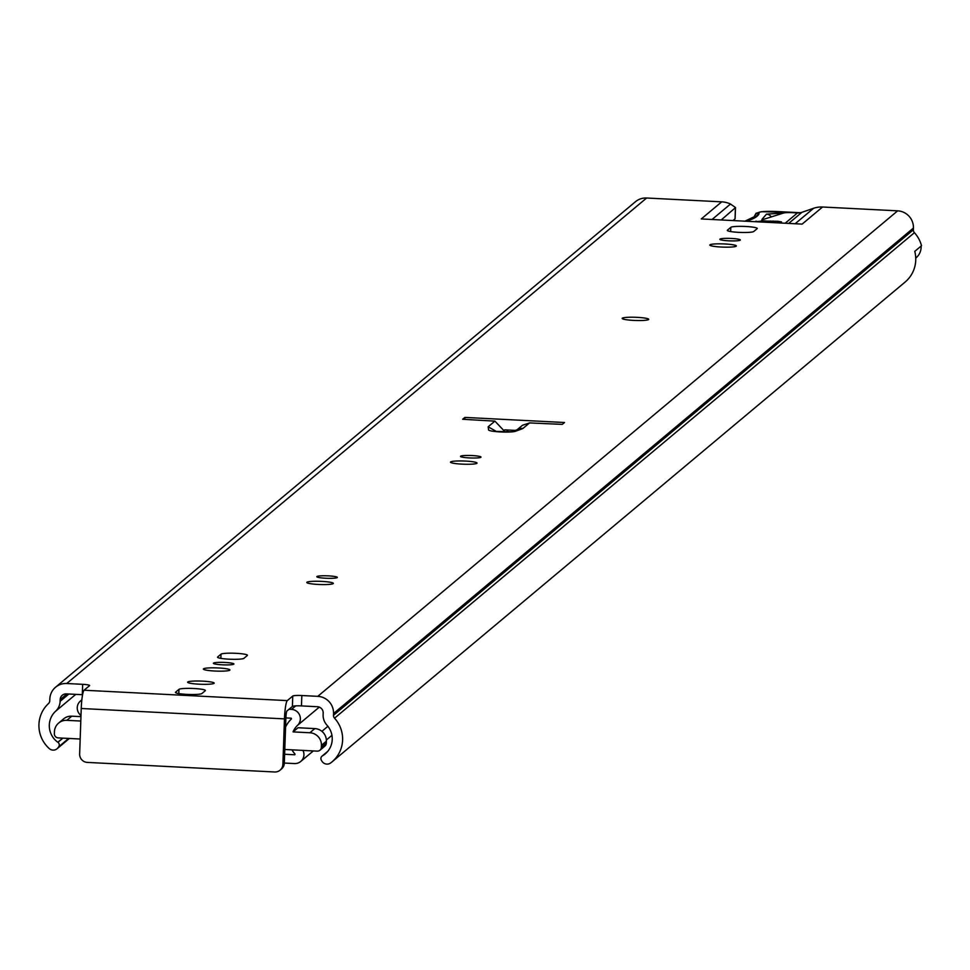 <?xml version="1.0" encoding="UTF-8"?>
<svg xmlns="http://www.w3.org/2000/svg" width="970" height="970" viewBox="0 0 970 970"><rect width="100%" height="100%" fill="white"/><g stroke="black" fill="none" stroke-linecap="round" stroke-linejoin="round"><path stroke-width="1.45" d="M55.557 687.221A16.502 16.235 50.1 0 0 49.822 699.043L49.761 700.801A4.025 3.965 -129.9 0 1 48.5 703.553A30.591 30.094 50.1 0 0 49.252 748.573A6.038 5.941 -129.9 0 0 58.103 747.64L58.709 746.791A3.225 3.165 -129.9 0 0 57.921 742.317L57.824 742.256A20.128 19.8 50.1 0 1 55.593 711.252A14.489 14.259 -129.9 0 0 60.116 701.322L60.176 699.576A6.038 5.941 50.1 0 1 66.36 693.889L82.304 694.702L82.668 684.323L66.724 683.51L646.614 198.013A16.502 16.235 -129.9 0 0 635.447 201.736L55.557 687.221A16.502 16.235 50.1 0 1 66.724 683.51M301.464 705.905A8.051 0.97 2 0 0 292.394 706.427L292.758 696.048A8.051 0.97 -178 0 1 301.828 695.526L301.464 705.905L317.408 706.73A6.038 5.941 50.1 0 1 323.18 713.023L323.119 714.781A14.489 14.259 -129.9 0 0 326.926 725.123A20.128 19.8 50.1 0 1 322.549 755.788L322.452 755.848A3.225 3.165 -129.9 0 0 321.349 760.213L321.894 761.135A6.038 5.941 -129.9 0 0 330.637 762.966A30.591 30.094 50.1 0 0 331.946 761.935L905.095 282.076A30.591 30.094 50.1 0 0 914.771 251.363L921.5 245.725A30.591 30.094 -129.9 0 0 914.419 232.691A4.025 3.965 50.1 0 1 913.364 229.805L913.425 228.059A16.502 16.235 -129.9 0 0 897.662 210.842L822.56 207.01L802.141 224.106L701.286 218.941L721.704 201.845L646.614 198.013M202.73 681.146A13.289 1.601 -178 0 1 214.188 683.135A13.289 1.601 -178 0 1 199.092 684.189A13.289 1.601 -178 0 1 187.634 682.201A13.289 1.601 -178 0 1 202.73 681.146M233.806 664.159A10.27 1.237 -178 0 1 222.918 664.838A10.27 1.237 -178 0 1 213.388 663.274A10.27 1.237 -178 0 1 213.485 663.116A10.27 1.237 -178 0 1 224.373 662.425A10.27 1.237 -178 0 1 233.903 663.989A10.27 1.237 -178 0 1 233.806 664.159M229.793 670.173A13.289 1.601 -178 0 1 215.704 671.07A13.289 1.601 -178 0 1 203.36 669.033A13.289 1.601 -178 0 1 203.494 668.827A13.289 1.601 -178 0 1 217.583 667.93A13.289 1.601 -178 0 1 229.914 669.967A13.289 1.601 -178 0 1 229.793 670.173M337.233 577.574A10.27 1.237 -178 0 1 326.344 578.265A10.27 1.237 -178 0 1 316.814 576.689A10.27 1.237 -178 0 1 316.911 576.532A10.27 1.237 -178 0 1 327.799 575.841A10.27 1.237 -178 0 1 337.33 577.405A10.27 1.237 -178 0 1 337.233 577.574M333.207 583.588A13.289 1.601 -178 0 1 319.118 584.486A13.289 1.601 -178 0 1 306.787 582.461A13.289 1.601 -178 0 1 306.908 582.242A13.289 1.601 -178 0 1 320.997 581.357A13.289 1.601 -178 0 1 333.328 583.382A13.289 1.601 -178 0 1 333.207 583.588M480.926 457.258A10.27 1.237 -178 0 1 470.038 457.949A10.27 1.237 -178 0 1 460.507 456.385A10.27 1.237 -178 0 1 460.604 456.215A10.27 1.237 -178 0 1 471.493 455.524A10.27 1.237 -178 0 1 481.023 457.1A10.27 1.237 -178 0 1 480.926 457.258M476.913 463.284A13.289 1.601 -178 0 1 462.823 464.169A13.289 1.601 -178 0 1 450.48 462.144A13.289 1.601 -178 0 1 450.613 461.938A13.289 1.601 -178 0 1 464.703 461.041A13.289 1.601 -178 0 1 477.034 463.066A13.289 1.601 -178 0 1 476.913 463.284M648.59 319.542A13.289 1.601 -178 0 1 634.501 320.439A13.289 1.601 -178 0 1 622.17 318.403A13.289 1.601 -178 0 1 622.291 318.196A13.289 1.601 -178 0 1 636.381 317.311A13.289 1.601 -178 0 1 648.712 319.336A13.289 1.601 -178 0 1 648.59 319.542M736.23 246.174A13.289 1.601 -178 0 1 722.141 247.071A13.289 1.601 -178 0 1 709.797 245.034A13.289 1.601 -178 0 1 709.931 244.828A13.289 1.601 -178 0 1 724.02 243.931A13.289 1.601 -178 0 1 736.351 245.968A13.289 1.601 -178 0 1 736.23 246.174M740.243 240.16A10.27 1.237 -178 0 1 729.355 240.851A10.27 1.237 -178 0 1 719.825 239.275A10.27 1.237 -178 0 1 719.922 239.117A10.27 1.237 -178 0 1 730.81 238.426A10.27 1.237 -178 0 1 740.34 239.99A10.27 1.237 -178 0 1 740.243 240.16M921.1 246.065A14.489 14.259 50.1 0 1 916.068 257.826L915.753 258.105M82.668 684.323A8.051 0.97 -178 0 1 89.604 685.523A8.051 0.97 -178 0 1 89.531 685.657L84.075 690.228A16.502 2.183 -87.1 0 0 81.237 708.488L79.649 754.017A8.051 7.918 -129.9 0 0 87.336 762.408L274.619 771.987A8.051 7.918 -129.9 0 0 282.876 764.409L284.307 763.208L285.895 717.679A6.038 0.8 92.9 0 1 286.938 710.998L292.394 706.427M504.715 429.855L515.361 430.401M564.504 422.508L562.297 424.363A623.916 75.223 -178 0 1 529.584 422.908L523.036 428.376A20.928 2.522 2 0 1 522.345 428.74L515.373 431.286A13.689 1.649 -178 0 1 500.399 431.941A13.689 1.649 -178 0 1 488.601 429.928L488.152 426.788L494.906 421.125A623.916 75.223 -178 0 1 462.678 419.258L464.885 417.415L564.504 422.508M201.893 693.526A13.289 1.601 -178 0 1 187.804 694.423A13.289 1.601 -178 0 1 175.473 692.398A13.289 1.601 -178 0 1 175.594 692.18L178.965 689.367A13.289 1.601 -178 0 1 193.054 688.47A13.289 1.601 -178 0 1 205.385 690.507A13.289 1.601 -178 0 1 205.264 690.713L201.893 693.526M221.014 654.156A13.289 1.601 -178 0 1 235.104 653.271A13.289 1.601 -178 0 1 247.435 655.296A13.289 1.601 -178 0 1 247.314 655.502L243.943 658.327A13.289 1.601 -178 0 1 229.854 659.212A13.289 1.601 -178 0 1 217.522 657.187A13.289 1.601 -178 0 1 217.644 656.981L221.014 654.156L220.869 658.375M753.751 231.503A13.289 1.601 -178 0 1 739.661 232.4A13.289 1.601 -178 0 1 727.318 230.375A13.289 1.601 -178 0 1 727.452 230.157L730.81 227.344A13.289 1.601 -178 0 1 744.899 226.446A13.289 1.601 -178 0 1 757.243 228.483A13.289 1.601 -178 0 1 757.109 228.69L753.751 231.503M292.758 696.048L287.29 700.619A16.502 2.183 92.9 0 0 284.465 718.879L282.876 764.409M301.828 695.526L317.772 696.339A16.502 16.235 50.1 0 1 333.534 713.544L333.474 715.302A4.025 3.965 -129.9 0 0 334.541 718.176A30.591 30.094 50.1 0 1 331.946 761.935M517.131 429.746L522.478 425.284L529.584 422.908M494.906 421.125L504.885 431.65M721.704 201.845A24.153 23.765 50.1 0 1 728.664 203.251L730.495 204.039L712.041 219.499M785.166 223.233L797.473 212.927L792.344 212.66A8.051 0.97 2 0 0 783.639 213.012L763.402 219.402A20.128 2.425 -178 0 0 762.505 219.826L761.183 220.99M797.473 212.927A12.076 11.883 -129.9 0 0 801.947 212.297L788.671 223.415M795.145 223.743L813.624 208.271L801.947 212.297M813.624 208.271A24.153 23.765 50.1 0 1 822.56 207.01M735.042 218.505L735.418 207.689L721.219 219.96M730.495 204.039L735.502 207.544L735.102 218.723M780.292 222.991L781.541 221.912L777.928 221.281L767.597 221.136M735.03 218.88L733.005 220.566M284.307 763.208A8.051 7.918 50.1 0 1 281.506 768.967L280.063 770.18M464.885 417.415L464.812 419.392M496.567 431.577L488.152 426.788M755.133 221.694L764.651 220.869L767.646 221.172L768.179 222.227A8.051 0.97 -178 0 1 768.191 222.288A8.051 0.97 -178 0 1 768.155 222.36L768.191 222.288M755.872 221.16L758.77 221.887M754.902 217.438L759.073 213.558A233.394 28.142 -178 0 1 749.179 220.287A44.281 5.335 -178 0 1 745.518 221.208M762.347 219.96L762.008 219.317L766.47 214.152L783.675 213M293.061 731.901L298.032 727.742L314.85 728.603A12.076 11.883 -129.9 0 1 326.381 741.189L326.32 743.19A4.025 3.965 50.1 0 1 324.914 746.076L319.942 750.234A4.025 3.965 -129.9 0 0 321.349 747.349L321.422 745.348A12.076 11.883 -129.9 0 0 309.879 732.762L293.061 731.901A19.727 19.4 -129.9 0 1 297.572 725.305L319.288 707.13M284.307 763.051L294.456 763.56A9.263 9.106 -129.9 0 0 302.979 750.404M284.622 754.26L294.759 754.781L295.062 754.114A28.579 28.118 50.1 0 1 291.934 749.846M80.971 715.909A19.727 19.4 -129.9 0 0 79.601 714.162A9.263 9.106 50.1 0 1 81.82 700.085M285.883 717.921L291.218 718.188L291.473 718.879A28.579 28.118 -129.9 0 0 285.568 727.027M288.999 709.276L291.521 709.397A9.263 9.106 50.1 0 1 297.572 725.305M284.78 749.483L317.226 751.132A4.025 3.965 -129.9 0 0 319.942 750.234M80.801 721.049L66.809 720.334A12.076 11.883 -129.9 0 0 54.441 731.695L54.368 733.696A4.025 3.965 -129.9 0 0 58.212 737.891L80.171 739.019M80.947 716.636L71.78 716.175A12.076 11.883 -129.9 0 0 63.608 718.891L58.636 723.05M58.103 747.64L69.088 738.449M84.075 690.228L287.29 700.619M317.772 696.339L897.662 210.842M327.63 751.52L322.452 755.848M322.549 755.788L327.545 751.604M68.688 738.425L58.709 746.791M57.921 742.317L62.917 738.134M57.824 742.256L62.747 738.121M55.593 711.252L75.757 694.362M60.116 701.322L68.858 694.011M60.176 699.576L66.93 693.914M334.541 718.176L914.419 232.691M333.474 715.302L913.364 229.805M333.534 713.544L913.425 228.059M81.237 708.488L284.465 718.879M730.81 227.344L730.665 231.551M178.965 689.367L178.819 693.574M770.338 222.482L770.386 221.014M773.017 222.615L773.078 221.039M777.867 222.857L777.928 221.281M511.905 431.674A10.464 9.955 69.9 0 1 515.373 431.286M511.833 431.686L518.38 429.286A10.464 9.955 69.9 0 1 522.345 428.74M517.822 429.504A10.464 10.294 50.1 0 1 523.036 428.376M776.63 211.521L776.509 211.521A16.102 1.94 2 0 0 758.54 213.121L759.073 213.558M800.408 212.709L776.509 211.521M758.54 213.121A4.025 3.953 -50.5 0 0 754.43 217.05L754.43 217.05A20.128 2.425 -178 0 1 754.199 216.662A20.128 2.425 -178 0 1 754.539 216.237M746.815 220.942A4.025 3.831 70.1 0 1 749.179 220.287M771.283 216.904A6.038 5.965 -139.2 0 0 766.47 214.152M763.16 219.475A6.038 5.965 -139.2 0 0 762.008 219.317M506.134 432.002L508.474 430.049M321.894 731.331L327.921 726.287M291.521 709.397L295.729 705.881M66.809 720.334L71.78 716.175M321.349 747.349L326.32 743.19M321.422 745.348L326.381 741.189M309.879 732.762L314.85 728.603M57.072 748.755L69.367 738.461M327.787 751.326L322.028 756.151M493.245 431.298L511.408 431.844M754.175 217.268L756.042 213.267L761.571 211.69L800.529 212.685M755.121 216.286L744.972 221.184M300.712 761.474L313.31 750.938M326.369 740.001L331.946 735.333M80.474 701.019L81.844 699.867"/></g></svg>
